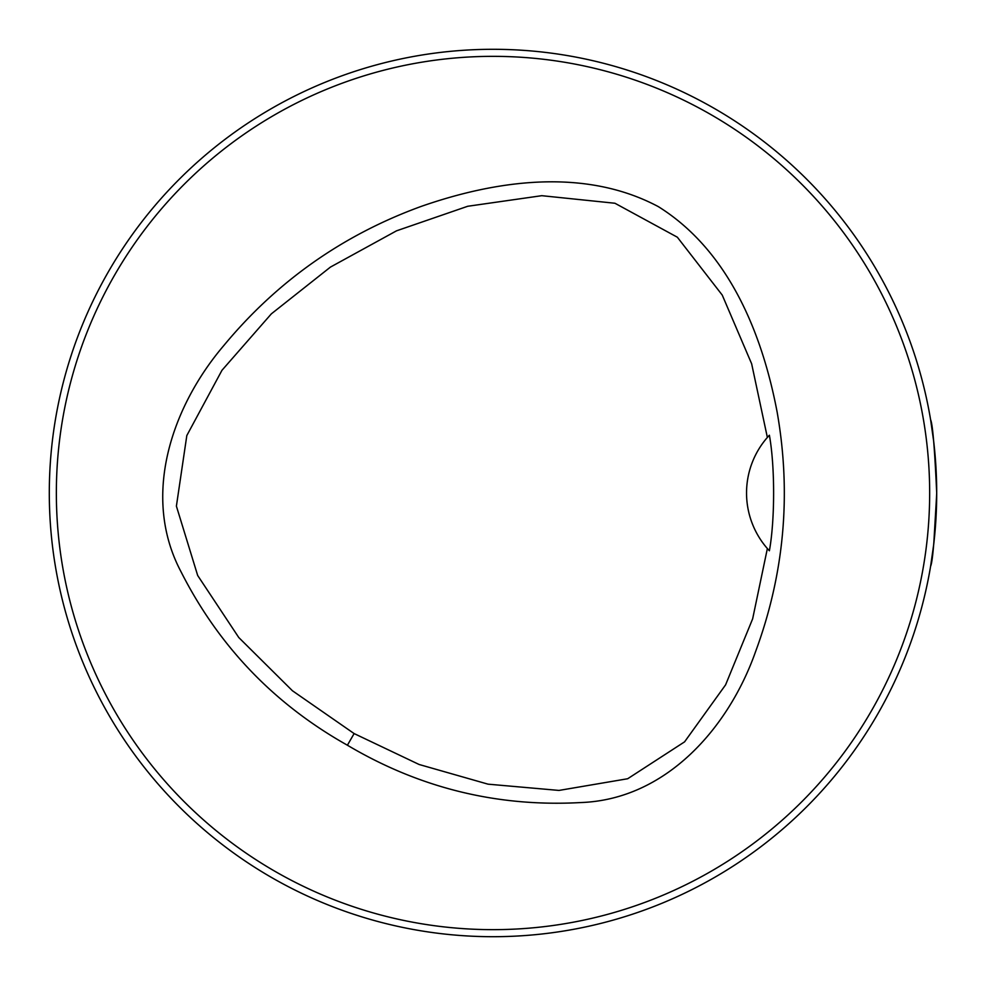 <?xml version="1.0" encoding="UTF-8"?>
<svg xmlns="http://www.w3.org/2000/svg" width="986" height="986" viewBox="0 0 986 986"><rect width="100%" height="100%" fill="white"/><g stroke="black" fill="none" stroke-linecap="round" stroke-linejoin="round"><path stroke-width="1.48" d="M929.662 493A436.662 436.662 0 0 0 274.675 114.844A436.662 436.662 0 0 0 274.675 871.156A436.662 436.662 0 0 0 929.662 493M347.405 745.219C274.293 704.152 218.843 646.335 181.03 571.769C140.899 496.094 172.008 406.257 223.982 345.334C277.091 281.306 342.758 235.013 420.997 206.481C496.217 180.191 584.883 167.521 658.328 206.629C728.925 250.69 762.289 333.823 777.141 412.099C791.536 494.122 784.289 574.135 755.387 652.14C728.666 727.582 666.277 799.535 580.779 802.555C497.375 807.152 419.58 788.036 347.405 745.219L354.122 733.572L419.099 764.483L488.045 784.166L558.988 790.427L627.675 778.743L684.58 741.854L725.585 684.863L752.651 618.826L767.367 548.549L769.388 550.792C774.947 520.127 775.095 466.834 769.388 435.208L767.367 437.439L751.652 363.822L722.257 295.11L677.345 237.207L614.944 203.252L541.782 195.684L467.721 206.271L396.532 230.823L330.433 267.095L271.347 313.856L221.973 370.292L186.822 435.541L176.395 506.138L197.681 575.491L238.785 637.535L292.435 690.755L354.122 733.572M767.367 548.549A84.513 84.513 0 0 1 767.367 437.439M768.994 435.639A84.513 84.513 0 0 0 768.069 436.65M768.069 549.35A84.513 84.513 0 0 0 768.994 550.361M914.17 632.581L916.536 625.235L914.17 632.581M632.581 71.83L625.235 69.464L632.581 71.83M71.83 353.419L69.464 360.765L71.83 353.419M353.419 914.17L360.765 916.536L353.419 914.17M936.7 493.937L933.767 543.964M933.705 544.506L930.624 566.198C932.657 561.897 934.679 537.493 936.7 493A443.7 443.7 0 0 0 271.15 108.743A443.7 443.7 0 0 0 271.15 877.257A443.7 443.7 0 0 0 936.7 493C934.679 448.507 932.657 424.103 930.624 419.789L933.73 441.691"/></g></svg>
